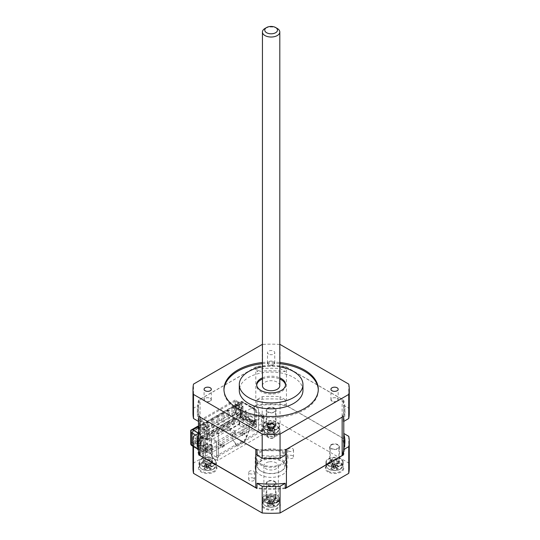 <?xml version="1.0" encoding="UTF-8"?>
<svg xmlns="http://www.w3.org/2000/svg" width="540" height="540" viewBox="0 0 540 540"><rect width="100%" height="100%" fill="white"/><g stroke="black" fill="none" stroke-linecap="round" stroke-linejoin="round"><path stroke-width="0.41" stroke-dasharray="2.7 2.03" d="M260.894 471.022L260.894 471.022A14.472 8.357 180 0 1 256.655 465.115A14.472 8.357 180 0 1 266.362 457.225A14.472 8.357 180 0 1 285.593 465.115A14.472 8.357 180 0 1 281.353 471.022A14.472 8.357 180 0 1 260.894 471.022L261.509 471.373A13.601 7.85 0 0 0 280.739 471.373A13.601 7.85 0 0 0 282.643 461.653A13.601 7.85 0 0 0 266.652 458.406A13.601 7.85 0 0 0 261.509 471.373M260.894 463.934A14.472 8.357 0 0 0 276.662 465.743A14.472 8.357 0 0 0 285.593 458.028A14.472 8.357 0 0 0 271.121 449.671A14.472 8.357 0 0 0 256.655 458.028A14.472 8.357 0 0 0 260.894 463.934M268.745 495.43A7.236 4.178 180 0 1 278.357 499.379A7.236 4.178 180 0 1 276.237 502.328A7.236 4.178 180 0 1 266.004 502.328A7.236 4.178 180 0 1 263.891 499.379A7.236 4.178 180 0 1 268.745 495.43M269.028 496.611A6.365 3.679 0 0 0 266.618 502.686A6.365 3.679 0 0 0 275.623 502.686A6.365 3.679 0 0 0 276.514 498.13A6.365 3.679 0 0 0 269.028 496.611M268.745 461.882A7.236 4.178 0 0 0 263.891 465.824A7.236 4.178 0 0 0 271.121 470.002A7.236 4.178 0 0 0 278.357 465.824A7.236 4.178 0 0 0 268.745 461.882M277.263 28.465A8.681 5.015 0 0 0 264.985 28.465M262.44 385.722A8.681 5.015 180 0 1 271.121 380.714A8.681 5.015 180 0 1 279.808 385.722M285.559 385.135A14.472 8.357 180 0 1 285.593 385.722A14.472 8.357 180 0 1 275.886 393.613A14.472 8.357 180 0 1 256.655 385.722A14.472 8.357 180 0 1 256.689 385.135M262.44 379.039A14.472 8.357 180 0 1 279.808 379.039M251.377 407.228A2.315 1.337 -60 0 1 252.126 407.288A2.315 1.337 -60 0 1 252.551 407.909L251.377 408.584L251.377 407.228L241.967 401.794A2.315 1.337 120 0 0 241.556 401.969L236.027 405.162L236.027 406.58L241.556 403.387L241.967 403.623L241.967 415.672L240.125 417.211L240.125 411.541L235.825 414.018L236.027 405.162M252.551 407.909L255.623 409.678A2.315 1.337 -60 0 1 255.677 410.123L242.987 402.8A2.315 1.337 120 0 0 242.507 401.74A2.315 1.337 120 0 0 241.353 401.848A2.315 1.337 -120 0 0 240.192 401.74A2.315 1.337 -120 0 0 239.713 402.8L191.423 430.677L190.742 430.286M241.967 415.672L241.353 416.266L240.941 415.557L192.652 443.435L192.767 444.17L194.697 443.435L195.716 444.029L196.945 443.32L200.016 445.088L197.066 446.654L205.457 451.501L206.564 450.995L198.788 446.506L200.63 445.446L210.249 450.995L220.475 445.088L220.07 444.852L222.116 443.671L222.527 443.907L240.941 433.276L240.53 433.04L242.575 431.858L242.987 432.095L253.22 426.188L243.601 420.633L245.444 419.573L253.22 424.062L254.448 422.881L254.448 418.628L246.058 413.782L246.058 418.034L242.987 420.282L239.915 418.507L241.144 417.798L240.125 417.211M197.424 426.425A2.315 1.337 -120 0 0 196.999 427.046L198.173 427.721L198.173 428.193L198.788 428.078L198.788 426.661L193.266 429.847A2.315 1.337 120 0 0 192.854 430.144M192.976 444.292L192.854 431.98L193.266 431.264L198.788 428.078M192.854 431.98L192.767 431.123L198.173 428.193M196.945 446.391L196.945 442.139L207.178 448.045L207.178 438.122L211.268 438.122L216.574 441.18L216.574 457.015L216.574 455.834L259.889 430.846L249.251 430.846L218.309 448.706L218.309 457.211L218.545 442.429A1.735 1.006 180 0 1 218.309 441.923L218.309 434.052L227.948 428.49A1.735 1.006 180 0 1 230.404 428.49L234.718 430.981A1.735 1.006 180 0 1 235.224 431.69A1.735 1.006 180 0 1 234.92 432.263A43.983 25.393 0 0 0 232.855 434.167L232.855 439.486L237.431 446.175L244.863 441.882L244.276 441.221L249.44 429.908L249.44 424.589A43.983 25.393 0 0 0 246.139 425.783A1.735 1.006 180 0 1 243.925 425.669L239.612 423.178A1.735 1.006 180 0 1 239.105 422.469A1.735 1.006 180 0 1 239.612 421.76L249.251 416.192L262.879 416.192A1.735 1.006 180 0 1 263.75 416.327L263.979 430.846L264.674 430.441L263.635 429.84L263.635 415.193L261.59 415.193L256.291 412.128L256.291 409.765L241.967 401.497L235.825 405.041L246.058 410.947L209.223 432.216L198.99 426.303L198.457 426.613M205.335 451.231L205.335 438.71L204.161 439.391L201.089 437.616A2.315 1.337 -60 0 1 202.264 435.577L202.264 436.941L201.089 437.616M198.585 426.539L193.266 429.847M191.903 445.675A2.315 1.337 120 0 0 193.057 445.561L205.747 452.885A2.315 1.337 -60 0 1 204.586 452.999A2.315 1.337 -60 0 1 204.107 451.94L204.107 439.891A2.315 1.337 -60 0 1 204.161 439.391M198.457 433.384L202.264 435.577M190.742 443.671A2.315 1.337 180 0 1 191.423 442.726L191.423 430.677M196.999 427.046L198.173 426.364M198.457 426.202L234.239 405.547A2.315 1.337 60 0 1 234.671 404.926A2.315 1.337 60 0 1 235.825 405.041L241.556 401.969M242.987 402.8A2.315 1.337 0 0 0 239.713 402.8L239.713 414.848A2.315 1.337 -120 0 0 241.353 417.683A2.315 1.337 120 0 0 242.987 414.848L255.677 422.172A2.315 1.337 -60 0 1 254.036 425.007L241.353 417.683L193.057 445.561A2.315 1.337 60 0 1 191.423 442.726L239.713 414.848A2.315 1.337 180 0 1 242.987 414.848L242.987 402.8M205.747 452.885L207.38 451.94L216.594 457.259L261.61 431.271L252.403 425.952L252.403 424.535L254.853 423.589L254.853 420.046L256.291 420.869L256.291 419.688L254.448 418.628L254.448 410.36L251.377 408.584M254.448 410.36L255.623 409.678M235.413 406.694L241.353 403.272L235.413 406.694L235.413 406.222L234.239 405.547M198.173 427.721L235.413 406.222M198.295 427.93L192.767 431.123A0.581 0.581 0 0 0 192.483 431.622L192.483 443.671A0.581 0.581 0 0 0 192.767 444.17L192.483 431.622L192.483 443.671L192.854 444.029M241.556 403.387L241.967 403.623M240.941 403.508L241.758 403.508L241.758 415.557L240.941 415.557L240.941 403.508M255.677 422.172L255.677 410.123M202.264 436.941L205.335 438.71M244.627 434.457L242.575 433.276L240.53 434.457L242.575 435.638L244.627 434.457L244.627 433.04L242.575 434.221L240.941 433.276L242.987 432.095L244.627 433.04M242.575 435.638L242.575 434.221M240.53 434.457L240.53 433.04M242.575 433.276L242.575 431.858M222.116 445.088L220.07 446.269L222.116 447.451L224.161 446.269L222.116 445.088L222.116 443.671M224.161 446.269L224.161 444.852L222.116 446.033L220.475 445.088L222.527 443.907L224.161 444.852M222.116 447.451L222.116 446.033M220.07 446.269L220.07 444.852M252.403 425.952L254.036 425.007M254.853 423.589L256.291 424.413L256.291 426.776L252.403 424.535M261.61 431.271L261.59 429.84L263.635 429.84M263.979 430.846L259.889 430.846L261.61 429.847L261.59 415.193M216.594 457.259L216.594 455.841M207.38 450.522L211.268 452.77L207.178 452.77L205.747 451.94L207.38 450.522L207.38 451.94M246.058 413.782L242.987 415.557L245.032 416.738L246.875 415.672L245.444 416.502L245.444 419.573M242.987 420.282L242.987 415.557M198.457 433.087L207.178 438.122M234.718 433.343L230.404 430.853A1.735 1.006 0 0 0 227.948 430.853L239.612 424.123A1.735 1.006 0 0 0 239.105 424.832A1.735 1.006 0 0 0 239.612 425.54L243.925 428.031A1.735 1.006 0 0 0 246.139 428.146A43.983 25.393 0 0 0 240.023 431.089A43.983 25.393 0 0 0 234.92 434.626A1.735 1.006 0 0 0 235.224 434.052A1.735 1.006 0 0 0 234.718 433.343L234.718 430.981M218.309 444.926L218.309 444.285A1.735 1.006 0 0 0 218.545 444.791M218.309 444.285L218.309 441.923M218.309 448.706L218.309 434.052M216.574 444.724L216.574 455.834M216.574 441.18L216.574 443.543M249.251 430.846L249.251 416.192M216.574 457.015L217.613 457.61L218.309 457.211M216.574 442.361L211.478 439.418L205.335 439.418L201.346 437.117L254.549 406.397L258.538 408.706L258.538 412.25L263.635 415.193M195.716 444.029L195.716 438.358L194.697 437.764L194.697 443.435M196.945 443.32L196.945 437.65L195.716 438.358M198.788 446.506L198.788 443.435L202.061 441.545L200.016 440.363L196.945 442.139M206.975 451.231L206.975 447.687L205.747 448.396L205.747 451.94M207.178 452.77L207.178 448.045L210.249 446.269L203.701 442.49L201.859 443.556L201.859 445.919L205.949 448.281L205.949 447.1L206.975 447.687M201.859 443.556L200.219 442.611M198.99 426.303L198.99 435.287L194.697 437.764M200.63 445.446L200.63 442.375L198.788 443.435M200.63 442.375L202.061 441.545M203.701 442.49L203.701 444.852L201.859 445.919M254.853 420.046L253.625 420.755L252.605 420.161L252.605 421.342L248.515 418.979L248.515 416.617L246.875 415.672M253.625 424.298L253.625 420.755M256.291 409.765L256.291 419.688L253.22 421.463L253.22 420.518L239.915 412.837L241.144 412.128L240.125 411.541M248.515 416.617L246.672 417.683L253.22 421.463M256.291 424.413L256.291 420.869L253.22 422.644L250.763 421.227L250.763 422.408L246.672 420.046L246.672 417.683M252.605 420.161L250.763 421.227M252.605 421.342L250.763 422.408M241.144 417.798L241.144 412.128M239.915 412.837L239.915 418.507M245.032 416.738L243.601 417.562L243.601 420.633M253.22 426.188L253.22 422.644M200.016 440.363L200.016 445.088M245.444 416.502L243.601 417.562M203.701 444.852L207.792 447.214L205.949 448.281M248.515 418.979L246.672 420.046M207.792 447.214L207.792 446.033L205.949 447.1M207.792 446.033L210.249 447.451L207.178 449.226L205.747 448.396M210.249 450.995L210.249 447.451M210.249 446.269L210.249 445.325L253.22 420.518M196.945 437.65L210.249 445.325M235.825 414.018L246.058 419.924L209.223 441.194L198.99 435.287M246.058 419.924L246.058 410.947M209.223 441.194L209.223 432.216M211.268 452.77L211.268 438.122M256.291 426.776L256.291 412.128M232.855 439.486L236.277 445.831L237.431 446.175M236.277 445.831A43.983 25.393 180 0 1 240.023 443.374A43.983 25.393 180 0 1 244.276 441.221M244.863 441.882L249.44 429.908M263.75 418.689A1.735 1.006 0 0 0 262.879 418.554L263.979 418.554M263.75 416.327L249.44 424.589M264.674 430.441L264.674 433.276L217.613 460.451L211.478 456.901L205.335 456.901L201.245 454.538L254.448 423.826L254.448 406.343L256.993 404.872A73.791 42.606 180 0 1 285.255 404.872L343.548 438.527A73.791 42.606 180 0 1 343.784 439.263M217.613 457.61L217.613 460.451M232.855 434.167L218.545 442.429M258.538 412.25L258.538 429.732L264.674 433.276M210.134 401.072A3.456 1.991 180 0 1 205.247 401.072A3.456 1.991 180 0 1 205.247 398.257A3.456 1.991 180 0 1 210.134 398.257L210.134 398.257A3.456 1.991 180 0 1 210.134 401.072M210.249 398.324L210.249 398.324A3.618 2.086 180 0 1 211.309 399.796A3.618 2.086 180 0 1 209.075 401.726A3.618 2.086 180 0 1 205.132 401.274A3.618 2.086 180 0 1 204.073 399.796A3.618 2.086 180 0 1 205.132 398.324A3.618 2.086 180 0 1 210.249 398.324L210.134 398.257M209.331 467.573L209.999 469.557A14.459 8.188 69.1 0 1 208.062 468.733L207.32 468.733A14.459 8.188 -69.1 0 1 205.382 469.557L206.05 467.573A3.159 1.823 0 0 1 204.991 466.958L206.395 465.595L206.395 464.92L204.991 465.068L203.938 466.054L204.35 466.061A3.888 2.248 0 0 1 205.693 465.284L205.382 465.224A14.459 6.73 -119.5 0 0 207.32 467.039L208.062 467.039A14.459 6.73 119.5 0 0 209.999 465.224L209.999 465.224A4.401 2.545 180 0 1 211.437 466.054A14.459 9.815 -59.4 0 1 209.162 467.674L209.162 468.099A14.459 8.363 -129.2 0 0 211.437 468.72L210.391 466.958A3.159 1.823 0 0 1 209.331 467.573L208.278 466.007L207.103 466.007L206.05 467.573M204.991 466.958L203.938 468.72A14.459 8.363 129.2 0 0 206.219 468.099L206.219 467.674A14.459 9.815 59.4 0 1 203.938 466.054A4.401 2.545 180 0 1 205.382 465.224L206.05 464.454A3.159 1.823 0 0 0 204.991 465.068M205.382 469.557A4.401 2.545 180 0 1 203.938 468.72M211.025 466.061L211.437 466.054L210.391 465.068A3.159 1.823 0 0 0 209.331 464.454L209.689 465.284A3.888 2.248 0 0 1 211.025 466.061M213.327 469.246A7.972 4.604 0 0 0 209.756 461.552A7.972 4.604 0 0 0 199.989 467.188A7.972 4.604 0 0 0 213.327 469.246M210.391 465.068L208.98 464.92L209.162 468.099L208.98 465.595L210.391 466.958M206.219 468.099L206.395 464.92L206.219 468.099M213.422 465.588A8.1 4.678 0 0 0 215.791 462.281A8.1 4.678 0 0 0 207.691 457.603A8.1 4.678 0 0 0 199.584 462.281A8.1 4.678 0 0 0 204.586 466.601A8.1 4.678 0 0 0 213.422 465.588M206.05 464.454L209.331 464.454M208.98 464.92L208.98 465.595L208.98 464.92M273.564 437.697A3.456 1.991 180 0 1 268.684 437.697A3.456 1.991 180 0 1 268.684 434.876A3.456 1.991 180 0 1 273.564 434.876L273.564 434.876A3.456 1.991 180 0 1 273.564 437.697M273.679 434.943L273.679 434.943A3.618 2.086 180 0 1 274.738 436.421A3.618 2.086 180 0 1 272.504 438.352A3.618 2.086 180 0 1 268.562 437.9A3.618 2.086 180 0 1 267.502 436.421A3.618 2.086 180 0 1 268.562 434.943A3.618 2.086 180 0 1 273.679 434.943L273.564 434.876M272.761 504.191L273.436 506.176A14.459 8.188 69.1 0 1 271.492 505.359L270.756 505.359A14.459 8.188 -69.1 0 1 268.812 506.176L269.487 504.191A3.159 1.823 0 0 1 268.421 503.584L269.831 502.22L269.831 501.538L268.421 501.687L267.374 502.679L267.786 502.679A3.888 2.248 0 0 1 269.129 501.91L268.812 501.849A14.459 6.73 -119.5 0 0 270.756 503.658L271.492 503.658A14.459 6.73 119.5 0 0 273.436 501.849L273.436 501.849A4.401 2.545 180 0 1 274.874 502.679A14.459 9.815 -59.4 0 1 272.592 504.293L272.592 504.725A14.459 8.363 -129.2 0 0 274.874 505.346L273.821 503.584A3.159 1.823 0 0 1 272.761 504.191L271.708 502.625L270.533 502.625L269.487 504.191M268.421 503.584L267.374 505.346A14.459 8.363 129.2 0 0 269.656 504.725L269.656 504.293A14.459 9.815 59.4 0 1 267.374 502.679A4.401 2.545 180 0 1 268.812 501.849L269.487 501.08A3.159 1.823 0 0 0 268.421 501.687M268.812 506.176A4.401 2.545 180 0 1 267.374 505.346M274.462 502.679L274.874 502.679L273.821 501.687A3.159 1.823 0 0 0 272.761 501.08L273.119 501.91A3.888 2.248 0 0 1 274.462 502.679M276.764 505.872A7.972 4.604 0 0 0 273.186 498.17A7.972 4.604 0 0 0 263.419 503.807A7.972 4.604 0 0 0 276.764 505.872M273.821 501.687L272.416 501.538L272.592 504.725L272.416 502.22L273.821 503.584M269.656 504.725L269.831 501.538L269.656 504.725M276.851 502.207A8.1 4.678 0 0 0 279.227 498.899A8.1 4.678 0 0 0 271.121 494.221A8.1 4.678 0 0 0 263.021 498.899A8.1 4.678 0 0 0 268.022 503.226A8.1 4.678 0 0 0 276.851 502.207M269.487 501.08L272.761 501.08M272.416 501.538L272.416 502.22L272.416 501.538M273.564 364.453A3.456 1.991 180 0 1 268.684 364.453A3.456 1.991 180 0 1 268.684 361.631A3.456 1.991 180 0 1 273.564 361.631L273.564 361.631A3.456 1.991 180 0 1 273.564 364.453M273.679 361.699L273.679 361.699A3.618 2.086 180 0 1 274.738 363.177A3.618 2.086 180 0 1 272.504 365.108A3.618 2.086 180 0 1 268.562 364.655A3.618 2.086 180 0 1 267.502 363.177A3.618 2.086 180 0 1 268.562 361.699A3.618 2.086 180 0 1 273.679 361.699L273.564 361.631M272.761 430.947L273.436 432.932A14.459 8.188 69.1 0 1 271.492 432.108L270.756 432.108A14.459 8.188 -69.1 0 1 268.812 432.932L269.487 430.947A3.159 1.823 0 0 1 268.421 430.339L269.831 428.976L269.831 428.294L268.421 428.443L267.374 429.435L267.786 429.435A3.888 2.248 0 0 1 269.129 428.659L268.812 428.605A14.459 6.73 -119.5 0 0 270.756 430.414L271.492 430.414A14.459 6.73 119.5 0 0 273.436 428.605L273.436 428.605A4.401 2.545 180 0 1 274.874 429.435A14.459 9.815 -59.4 0 1 272.592 431.048L272.592 431.474A14.459 8.363 -129.2 0 0 274.874 432.101L273.821 430.339A3.159 1.823 0 0 1 272.761 430.947L271.708 429.381L270.533 429.381L269.487 430.947M268.421 430.339L267.374 432.101A14.459 8.363 129.2 0 0 269.656 431.474L269.656 431.048A14.459 9.815 59.4 0 1 267.374 429.435A4.401 2.545 180 0 1 268.812 428.605L269.487 427.829A3.159 1.823 0 0 0 268.421 428.443M268.812 432.932A4.401 2.545 180 0 1 267.374 432.101M274.462 429.435L274.874 429.435L273.821 428.443A3.159 1.823 0 0 0 272.761 427.829L273.119 428.659A3.888 2.248 0 0 1 274.462 429.435M276.764 432.628A7.972 4.604 0 0 0 273.186 424.926A7.972 4.604 0 0 0 263.419 430.562A7.972 4.604 0 0 0 276.764 432.628M273.821 428.443L272.416 428.294L272.592 431.474L272.416 428.976L273.821 430.339M269.656 431.474L269.831 428.294L269.656 431.474M276.851 428.963A8.1 4.678 0 0 0 279.227 425.655A8.1 4.678 0 0 0 271.121 420.977A8.1 4.678 0 0 0 263.021 425.655A8.1 4.678 0 0 0 268.022 429.975A8.1 4.678 0 0 0 276.851 428.963M269.487 427.829L272.761 427.829M272.416 428.294L272.416 428.976L272.416 428.294M337 401.072A3.456 1.991 180 0 1 332.113 401.072A3.456 1.991 180 0 1 332.113 398.257A3.456 1.991 180 0 1 337 398.257L337 398.257A3.456 1.991 180 0 1 337 401.072M337.115 398.324L337.115 398.324A3.618 2.086 180 0 1 338.175 399.796A3.618 2.086 180 0 1 335.941 401.726A3.618 2.086 180 0 1 331.999 401.274A3.618 2.086 180 0 1 330.939 399.796A3.618 2.086 180 0 1 331.999 398.324A3.618 2.086 180 0 1 337.115 398.324L337 398.257M336.197 467.573L336.865 469.557A14.459 8.188 69.1 0 1 334.928 468.733L334.186 468.733A14.459 8.188 -69.1 0 1 332.249 469.557L332.917 467.573A3.159 1.823 0 0 1 331.857 466.958L333.268 465.595L333.268 464.92L331.857 465.068L330.804 466.054L331.216 466.061A3.888 2.248 0 0 1 332.559 465.284L332.249 465.224A14.459 6.73 -119.5 0 0 334.186 467.039L334.928 467.039A14.459 6.73 119.5 0 0 336.865 465.224L336.865 465.224A4.401 2.545 180 0 1 338.303 466.054A14.459 9.815 -59.4 0 1 336.029 467.674L336.029 468.099A14.459 8.363 -129.2 0 0 338.303 468.72L337.257 466.958A3.159 1.823 0 0 1 336.197 467.573L335.144 466.007L333.97 466.007L332.917 467.573M331.857 466.958L330.804 468.72A14.459 8.363 129.2 0 0 333.086 468.099L333.086 467.674A14.459 9.815 59.4 0 1 330.804 466.054A4.401 2.545 180 0 1 332.249 465.224L332.917 464.454A3.159 1.823 0 0 0 331.857 465.068M332.249 469.557A4.401 2.545 180 0 1 330.804 468.72M337.898 466.061L338.303 466.054L337.257 465.068A3.159 1.823 0 0 0 336.197 464.454L336.555 465.284A3.888 2.248 0 0 1 337.898 466.061M340.193 469.246A7.972 4.604 0 0 0 336.623 461.552A7.972 4.604 0 0 0 326.855 467.188A7.972 4.604 0 0 0 340.193 469.246M337.257 465.068L335.846 464.92L336.029 468.099L335.846 465.595L337.257 466.958M333.086 468.099L333.268 464.92L333.086 468.099M340.288 465.588A8.1 4.678 0 0 0 342.657 462.281A8.1 4.678 0 0 0 334.557 457.603A8.1 4.678 0 0 0 326.457 462.281A8.1 4.678 0 0 0 331.459 466.601A8.1 4.678 0 0 0 340.288 465.588M332.917 464.454L336.197 464.454M335.846 464.92L335.846 465.595L335.846 464.92M343.548 416.327A73.791 42.606 0 0 0 344.918 408.173A73.791 42.606 0 0 0 343.548 400.012L285.255 366.356A73.791 42.606 0 0 0 256.993 366.356L198.693 400.012A73.791 42.606 0 0 0 197.329 408.173A73.791 42.606 0 0 0 198.693 416.327M256.993 449.989A73.791 42.606 0 0 0 285.255 449.989M255.805 449.179A72.664 41.951 0 0 0 286.443 449.179L342.151 417.015A72.664 41.951 0 0 0 343.784 408.173A72.664 41.951 0 0 0 342.151 399.323L286.443 367.16A72.664 41.951 0 0 0 255.805 367.16L200.09 399.323A72.664 41.951 0 0 0 198.457 408.173A72.664 41.951 0 0 0 200.09 417.015L255.805 449.3M318.283 389.86A47.169 27.236 180 0 1 318.29 390.447A47.169 27.236 180 0 1 289.177 415.611A47.169 27.236 180 0 1 237.769 409.705A47.169 27.236 180 0 1 223.952 390.447A47.169 27.236 180 0 1 223.965 389.86M262.44 363.683A47.169 27.236 180 0 1 279.808 363.683M262.44 362.502A47.169 27.236 180 0 1 279.808 362.502M302.954 390.447A31.833 18.38 0 0 0 271.121 372.074A31.833 18.38 0 0 0 239.294 390.447M343.548 421.524A73.791 42.606 0 0 0 344.918 413.37A73.791 42.606 0 0 0 343.548 405.209L343.548 400.012M256.993 455.186A73.791 42.606 0 0 0 285.255 455.186M285.255 366.356L285.255 371.554A73.791 42.606 0 0 0 256.993 371.554L256.993 366.356M198.693 400.012L198.693 405.209A73.791 42.606 0 0 0 197.329 413.37A73.791 42.606 0 0 0 198.693 421.524M343.548 405.209L348.745 408.213A78.131 45.11 180 0 1 349.258 413.37M256.993 371.554L262.19 368.557A78.131 45.11 180 0 1 280.058 368.557L285.255 371.554M279.808 344.439A78.131 45.11 0 0 0 262.44 344.439M280.058 368.557L280.058 344.453M262.19 344.453L262.19 368.557M192.989 413.37A78.131 45.11 180 0 1 193.502 408.213L198.693 405.209M348.745 384.109L348.745 408.213M193.502 408.213L193.502 384.109M268.562 354.125A3.618 2.086 180 0 1 267.502 352.647A3.618 2.086 180 0 1 271.121 350.555A3.618 2.086 180 0 1 274.738 352.647A3.618 2.086 180 0 1 272.504 354.577A3.618 2.086 180 0 1 268.562 354.125M262.44 377.858A14.472 8.357 180 0 1 279.808 377.858M279.808 366.863A31.833 18.38 0 0 0 262.44 366.863M254.448 406.343L255.805 405.675A72.664 41.951 180 0 1 286.443 405.675L342.151 437.839A72.664 41.951 180 0 1 343.784 446.688M343.636 449.388A72.664 41.951 180 0 1 343.548 450.07M285.255 487.836A72.664 41.951 180 0 1 256.993 487.836M198.693 450.07A72.664 41.951 180 0 1 198.612 449.388M198.457 446.688A72.664 41.951 180 0 1 200.09 437.839L201.346 437.117L201.245 454.538M198.457 439.263A73.791 42.606 180 0 1 198.693 438.527L201.245 437.056M198.693 454.842A73.791 42.606 180 0 1 197.329 446.688A73.791 42.606 180 0 1 197.471 444.083M285.255 488.498A73.791 42.606 180 0 1 256.993 488.498M344.776 444.083A73.791 42.606 180 0 1 344.918 446.688A73.791 42.606 180 0 1 343.548 454.842M253.692 471.163A2.916 1.681 180 0 1 254.543 472.351A2.916 1.681 180 0 1 251.633 474.032A2.916 1.681 180 0 1 248.717 472.351A2.916 1.681 180 0 1 250.519 470.799A2.916 1.681 180 0 1 253.692 471.163M253.692 478.251A2.916 1.681 0 0 0 250.519 477.887A2.916 1.681 0 0 0 248.717 479.439A2.916 1.681 0 0 0 251.633 481.12A2.916 1.681 0 0 0 254.543 479.439A2.916 1.681 0 0 0 253.692 478.251M292.673 448.659A2.916 1.681 180 0 1 293.524 449.847A2.916 1.681 180 0 1 290.615 451.528A2.916 1.681 180 0 1 287.699 449.847A2.916 1.681 180 0 1 289.501 448.295A2.916 1.681 180 0 1 292.673 448.659M292.673 455.746A2.916 1.681 0 0 0 289.501 455.382A2.916 1.681 0 0 0 287.699 456.935A2.916 1.681 0 0 0 290.615 458.615A2.916 1.681 0 0 0 293.524 456.935A2.916 1.681 0 0 0 292.673 455.746M259.868 464.522A15.916 9.187 0 0 0 277.216 466.513A15.916 9.187 0 0 0 287.037 458.028A15.916 9.187 0 0 0 271.121 448.835A15.916 9.187 0 0 0 255.204 458.028A15.916 9.187 0 0 0 259.868 464.522M213.826 464.171A8.681 5.015 0 0 0 201.548 464.171A8.681 5.015 0 0 0 199.01 467.714A8.681 5.015 0 0 0 207.691 472.723A8.681 5.015 0 0 0 216.371 467.714A8.681 5.015 0 0 0 213.826 464.171L214.238 464.407A9.261 5.346 180 0 1 214.238 471.967A9.261 5.346 180 0 1 201.143 471.967A9.261 5.346 180 0 1 201.143 464.407A9.261 5.346 180 0 1 214.238 464.407L213.826 464.171M192.989 468.187A78.131 45.11 180 0 1 193.502 463.03L262.19 423.374A78.131 45.11 180 0 1 280.058 423.374L348.745 463.03A78.131 45.11 180 0 1 349.258 468.187M264.573 435.341A9.261 5.346 180 0 1 264.573 427.781A9.261 5.346 180 0 1 277.668 427.781A9.261 5.346 180 0 1 277.668 435.341A9.261 5.346 180 0 1 264.573 435.341M277.668 501.026L277.668 501.026A9.261 5.346 180 0 1 277.668 508.592A9.261 5.346 180 0 1 264.573 508.592A9.261 5.346 180 0 1 264.573 501.026A9.261 5.346 180 0 1 277.668 501.026L277.263 500.789A8.681 5.015 0 0 0 264.985 500.789A8.681 5.015 0 0 0 262.44 504.34A8.681 5.015 0 0 0 271.121 509.348A8.681 5.015 0 0 0 279.808 504.34A8.681 5.015 0 0 0 277.263 500.789L277.668 501.026M282.38 461.687A15.916 9.187 180 0 1 287.037 468.187A15.916 9.187 180 0 1 277.216 476.678A15.916 9.187 180 0 1 259.868 474.687A15.916 9.187 180 0 1 255.204 468.187A15.916 9.187 180 0 1 265.032 459.695A15.916 9.187 180 0 1 282.38 461.687M328.01 471.967A9.261 5.346 180 0 1 328.01 464.407A9.261 5.346 180 0 1 341.105 464.407A9.261 5.346 180 0 1 341.105 471.967A9.261 5.346 180 0 1 328.01 471.967M213.826 458.737A8.681 5.015 180 0 1 216.371 462.281A8.681 5.015 180 0 1 207.691 467.289A8.681 5.015 180 0 1 199.01 462.281A8.681 5.015 180 0 1 204.37 457.65A8.681 5.015 180 0 1 213.826 458.737M264.985 434.632A8.681 5.015 0 0 0 274.448 435.719A8.681 5.015 0 0 0 279.808 431.089A8.681 5.015 0 0 0 277.263 427.545A8.681 5.015 0 0 0 264.985 427.545A8.681 5.015 0 0 0 262.44 431.089A8.681 5.015 0 0 0 264.985 434.632M264.985 429.199A8.681 5.015 0 0 0 274.448 430.286A8.681 5.015 0 0 0 279.808 425.655A8.681 5.015 0 0 0 271.121 420.647A8.681 5.015 0 0 0 262.44 425.655A8.681 5.015 0 0 0 264.985 429.199M328.415 471.258A8.681 5.015 0 0 0 337.878 472.345A8.681 5.015 0 0 0 343.238 467.714A8.681 5.015 0 0 0 340.693 464.171A8.681 5.015 0 0 0 328.415 464.171A8.681 5.015 0 0 0 325.877 467.714A8.681 5.015 0 0 0 328.415 471.258M328.415 465.824A8.681 5.015 180 0 1 325.877 462.281A8.681 5.015 180 0 1 334.557 457.265A8.681 5.015 180 0 1 343.238 462.281A8.681 5.015 180 0 1 337.878 466.911A8.681 5.015 180 0 1 328.415 465.824M277.263 495.356A8.681 5.015 0 0 0 267.8 494.269A8.681 5.015 0 0 0 262.44 498.899A8.681 5.015 0 0 0 271.121 503.915A8.681 5.015 0 0 0 279.808 498.899A8.681 5.015 0 0 0 277.263 495.356M258.538 408.706L258.538 429.732M254.448 423.826L258.538 426.188M205.335 439.418L205.335 456.901M211.478 439.418L211.478 456.901M256.993 404.872L256.993 399.674A73.791 42.606 180 0 1 285.255 399.674L285.255 404.872M280.058 423.374L280.058 396.671A78.131 45.11 0 0 0 262.19 396.671L256.993 399.674M262.19 396.671L262.19 423.374M193.502 463.03L193.502 436.327M198.457 434.065A73.791 42.606 180 0 1 198.693 433.33L198.457 433.465M198.693 433.33L198.693 438.527M343.548 438.527L343.548 433.33A73.791 42.606 180 0 1 343.784 434.065M348.745 436.327L348.745 463.03M285.255 399.674L280.058 396.671M200.09 437.839L200.09 399.323M255.805 367.16L255.805 405.675M286.443 405.675L286.443 367.16M342.151 399.323L342.151 437.839M331.081 448.693A4.921 2.842 180 0 1 329.636 446.688A4.921 2.842 180 0 1 334.557 443.846A4.921 2.842 180 0 1 339.478 446.688A4.921 2.842 180 0 1 336.44 449.307A4.921 2.842 180 0 1 331.081 448.693M331.486 444.913A4.34 2.504 0 0 0 330.217 446.688A4.34 2.504 0 0 0 332.897 449.003A4.34 2.504 0 0 0 337.628 448.457A4.34 2.504 0 0 0 338.897 446.688A4.34 2.504 0 0 0 336.218 444.366A4.34 2.504 0 0 0 331.486 444.913M331.081 464.285A4.921 2.842 180 0 1 329.636 462.281A4.921 2.842 180 0 1 334.557 459.439A4.921 2.842 180 0 1 339.478 462.281A4.921 2.842 180 0 1 336.44 464.906A4.921 2.842 180 0 1 331.081 464.285M337.628 462.868A4.34 2.504 0 0 0 338.58 462.038A4.34 2.504 0 0 0 338.897 461.099A4.34 2.504 0 0 0 334.557 458.595A4.34 2.504 0 0 0 330.217 461.099A4.34 2.504 0 0 0 330.534 462.038A4.34 2.504 0 0 0 337.628 462.868M337.291 463.401A3.868 2.234 0 0 0 338.148 462.659A3.868 2.234 0 0 0 338.425 461.822A3.868 2.234 0 0 0 334.557 459.587A3.868 2.234 0 0 0 330.689 461.822A3.868 2.234 0 0 0 330.966 462.659A3.868 2.234 0 0 0 337.291 463.401M337.291 463.86A3.868 2.234 0 0 0 338.425 462.281A3.868 2.234 0 0 0 334.557 460.046A3.868 2.234 0 0 0 330.689 462.281A3.868 2.234 0 0 0 333.072 464.346A3.868 2.234 0 0 0 337.291 463.86M274.603 481.302A4.921 2.842 180 0 1 276.041 483.307A4.921 2.842 180 0 1 271.121 486.149A4.921 2.842 180 0 1 266.207 483.307A4.921 2.842 180 0 1 269.237 480.681A4.921 2.842 180 0 1 274.603 481.302M268.056 481.538A4.34 2.504 0 0 0 266.78 483.307A4.34 2.504 0 0 0 269.46 485.622A4.34 2.504 0 0 0 274.192 485.082A4.34 2.504 0 0 0 275.461 483.307A4.34 2.504 0 0 0 272.781 480.992A4.34 2.504 0 0 0 268.056 481.538M274.603 496.895A4.921 2.842 180 0 1 276.041 498.899A4.921 2.842 180 0 1 271.121 501.741A4.921 2.842 180 0 1 266.207 498.899A4.921 2.842 180 0 1 269.237 496.28A4.921 2.842 180 0 1 274.603 496.895M274.192 499.493A4.34 2.504 0 0 0 275.15 498.656A4.34 2.504 0 0 0 275.461 497.718A4.34 2.504 0 0 0 271.121 495.214A4.34 2.504 0 0 0 266.78 497.718A4.34 2.504 0 0 0 267.098 498.656A4.34 2.504 0 0 0 274.192 499.493M273.861 500.026A3.868 2.234 0 0 0 274.712 499.284A3.868 2.234 0 0 0 274.995 498.447A3.868 2.234 0 0 0 271.121 496.213A3.868 2.234 0 0 0 267.253 498.447A3.868 2.234 0 0 0 267.536 499.284A3.868 2.234 0 0 0 273.861 500.026M273.861 500.486A3.868 2.234 0 0 0 274.995 498.899A3.868 2.234 0 0 0 271.121 496.665A3.868 2.234 0 0 0 267.253 498.899A3.868 2.234 0 0 0 269.642 500.965A3.868 2.234 0 0 0 273.861 500.486M211.167 444.677A4.921 2.842 180 0 1 212.612 446.688A4.921 2.842 180 0 1 207.691 449.523A4.921 2.842 180 0 1 202.77 446.688A4.921 2.842 180 0 1 205.808 444.062A4.921 2.842 180 0 1 211.167 444.677M204.62 444.913A4.34 2.504 0 0 0 203.351 446.688A4.34 2.504 0 0 0 206.03 449.003A4.34 2.504 0 0 0 210.762 448.457A4.34 2.504 0 0 0 212.031 446.688A4.34 2.504 0 0 0 209.351 444.366A4.34 2.504 0 0 0 204.62 444.913M211.167 460.269A4.921 2.842 180 0 1 212.612 462.281A4.921 2.842 180 0 1 207.691 465.122A4.921 2.842 180 0 1 202.77 462.281A4.921 2.842 180 0 1 205.808 459.655A4.921 2.842 180 0 1 211.167 460.269M210.762 462.868A4.34 2.504 0 0 0 211.714 462.038A4.34 2.504 0 0 0 212.031 461.099A4.34 2.504 0 0 0 207.691 458.595A4.34 2.504 0 0 0 203.351 461.099A4.34 2.504 0 0 0 203.668 462.038A4.34 2.504 0 0 0 210.762 462.868M210.425 463.401A3.868 2.234 0 0 0 211.275 462.659A3.868 2.234 0 0 0 211.559 461.822A3.868 2.234 0 0 0 207.691 459.587A3.868 2.234 0 0 0 203.816 461.822A3.868 2.234 0 0 0 204.1 462.659A3.868 2.234 0 0 0 210.425 463.401M210.425 463.86A3.868 2.234 0 0 0 211.559 462.281A3.868 2.234 0 0 0 207.691 460.046A3.868 2.234 0 0 0 203.816 462.281A3.868 2.234 0 0 0 206.206 464.346A3.868 2.234 0 0 0 210.425 463.86M267.644 412.067A4.921 2.842 180 0 1 266.207 410.062A4.921 2.842 180 0 1 271.121 407.221A4.921 2.842 180 0 1 276.041 410.062A4.921 2.842 180 0 1 273.004 412.688A4.921 2.842 180 0 1 267.644 412.067M268.056 408.287A4.34 2.504 0 0 0 266.78 410.062A4.34 2.504 0 0 0 269.46 412.378A4.34 2.504 0 0 0 274.192 411.831A4.34 2.504 0 0 0 275.461 410.062A4.34 2.504 0 0 0 272.781 407.747A4.34 2.504 0 0 0 268.056 408.287M267.644 427.667A4.921 2.842 0 0 0 273.004 428.281A4.921 2.842 0 0 0 276.041 425.655A4.921 2.842 0 0 0 271.121 422.813A4.921 2.842 0 0 0 266.207 425.655A4.921 2.842 0 0 0 267.644 427.667M274.192 426.249A4.34 2.504 0 0 0 275.15 425.412A4.34 2.504 0 0 0 275.461 424.474A4.34 2.504 0 0 0 271.121 421.97A4.34 2.504 0 0 0 266.78 424.474A4.34 2.504 0 0 0 267.098 425.412A4.34 2.504 0 0 0 274.192 426.249M273.861 426.782A3.868 2.234 0 0 0 274.712 426.04A3.868 2.234 0 0 0 274.995 425.203A3.868 2.234 0 0 0 271.121 422.962A3.868 2.234 0 0 0 267.253 425.203A3.868 2.234 0 0 0 267.536 426.04A3.868 2.234 0 0 0 273.861 426.782M273.861 427.235A3.868 2.234 0 0 0 274.995 425.655A3.868 2.234 0 0 0 271.121 423.421A3.868 2.234 0 0 0 267.253 425.655A3.868 2.234 0 0 0 269.642 427.721A3.868 2.234 0 0 0 273.861 427.235M206.381 439.007L207.691 439.763L209 439.007L207.691 438.251L206.381 439.007L206.381 433.809L207.691 434.565L209 433.809L207.691 433.053L207.691 438.251M233.267 423.482L231.957 424.238L233.267 424.994L234.576 424.238L233.267 423.482L233.267 418.284L231.957 419.04L233.267 419.796L234.576 419.04L234.576 424.238M212.807 435.294L211.498 436.05L212.807 436.806L214.117 436.05L212.807 435.294L212.807 430.096L211.498 430.853L212.807 431.608L214.117 430.853L214.117 436.05M226.841 427.194L228.15 427.95L229.46 427.194L228.15 426.438L226.841 427.194L226.841 421.996L228.15 422.752L229.46 421.996L228.15 421.24L228.15 426.438M216.614 433.1L217.924 433.856L219.233 433.1L217.924 432.344L216.614 433.1L216.614 427.903L217.924 428.659L219.233 427.903L217.924 427.147L217.924 432.344M223.034 430.9L224.343 430.144L223.034 429.388L221.724 430.144L223.034 430.9L223.034 425.702L224.343 424.946L223.034 424.19L221.724 424.946L221.724 430.144M223.034 424.19L223.034 429.388M221.724 424.946L223.034 425.702M219.233 427.903L219.233 433.1M217.924 427.147L216.614 427.903M229.46 421.996L229.46 427.194M228.15 421.24L226.841 421.996M212.807 431.608L212.807 436.806M214.117 430.853L212.807 430.096M233.267 419.796L233.267 424.994M234.576 419.04L233.267 418.284M209 433.809L209 439.007M207.691 433.053L206.381 433.809M231.957 415.496L233.267 414.74L234.576 415.496L233.267 416.252L231.957 415.496L231.957 407.7L233.267 406.944L233.267 414.74M205.132 432.216L205.132 423.94L203.701 423.117L203.701 431.386L205.132 432.216L202.986 433.451L204.417 434.282L206.564 433.04L209.223 434.579L209.223 426.067L205.956 424.183L205.956 426.31L206.564 426.661L204.417 427.903L204.417 434.282M240.739 416.381L240.739 407.876L237.465 405.986L237.465 408.119L238.079 408.47L238.079 414.848L240.739 416.381L209.223 434.579M238.079 414.848L240.226 413.606L238.795 412.776L236.642 414.018L236.642 405.749L235.217 404.926L235.217 413.195L236.642 414.018M235.217 413.195L236.446 412.486L235.217 411.777L235.217 401.146L237.87 402.678L237.87 405.041L236.446 404.217L236.446 412.486M203.701 431.386L202.48 432.095L201.251 431.386L235.217 411.777M229.46 418.453L228.15 419.209L226.841 418.453L228.15 417.697L229.46 418.453L229.46 410.65L228.15 411.406L228.15 419.209M224.343 421.402L223.034 422.159L221.724 421.402L223.034 420.647L224.343 421.402L224.343 413.606L223.034 414.362L223.034 422.159M219.233 424.359L217.924 425.115L216.614 424.359L217.924 423.603L219.233 424.359L219.233 416.556L217.924 417.312L217.924 425.115M214.117 427.309L212.807 428.065L211.498 427.309L212.807 426.553L214.117 427.309L214.117 419.513L212.807 420.269L212.807 428.065M209 430.265L207.691 431.021L206.381 430.265L207.691 429.509L209 430.265L209 422.469L207.691 423.225L207.691 431.021M233.267 406.944L234.576 407.7L233.267 408.456L233.267 416.252M233.267 408.456L231.957 407.7M234.576 407.7L234.576 415.496M203.701 423.117L202.48 423.826L202.48 432.095M206.564 426.661L206.564 433.04M201.251 431.386L201.251 420.755L235.217 401.146M212.807 420.269L211.498 419.513L212.807 418.757L212.807 426.553M212.807 418.757L214.117 419.513M211.498 419.513L211.498 427.309M223.034 414.362L221.724 413.606L223.034 412.85L223.034 420.647M223.034 412.85L224.343 413.606M217.924 417.312L216.614 416.556L216.614 424.359M237.465 405.986L239.618 404.75L242.885 406.634L242.885 418.689L235.109 414.194L235.109 400.019L238.795 402.145L238.795 412.776M239.618 404.75L239.618 406.877L240.226 407.228L240.226 413.606M221.724 413.606L221.724 421.402M228.15 411.406L226.841 410.65L226.841 418.453M207.691 423.225L206.381 422.469L206.381 430.265M206.381 422.469L207.691 421.713L207.691 429.509M207.691 421.713L209 422.469M235.217 404.926L236.446 404.217M216.614 416.556L217.924 415.8L217.924 423.603M217.924 415.8L219.233 416.556M209.223 426.067L207.076 427.309L207.076 439.358L199.3 434.869L199.3 420.694L202.986 422.82L203.904 422.287L203.904 424.649L202.48 423.826M202.986 422.82L202.986 433.451M205.132 423.94L203.904 424.649M242.885 418.689L207.076 439.358M242.885 406.634L240.739 407.876M207.076 427.309L203.81 425.425L203.81 427.552L204.417 427.903M236.642 405.749L237.87 405.041M238.795 402.145L237.87 402.678M238.079 408.47L240.226 407.228M226.841 410.65L228.15 409.894L228.15 417.697M228.15 409.894L229.46 410.65M203.904 422.287L201.251 420.755M205.956 426.31L203.81 427.552M203.81 425.425L205.956 424.183M235.109 400.019L199.3 420.694M237.465 408.119L239.618 406.877M235.109 414.194L199.3 434.869M224.343 424.946L224.343 430.144M217.924 428.659L217.924 433.856M228.15 422.752L228.15 427.95M211.498 430.853L211.498 436.05M231.957 419.04L231.957 424.238M207.691 434.565L207.691 439.763M254.448 422.881L246.058 418.034M245.646 418.743L254.036 423.589M193.266 444.265L241.556 416.381M198.585 427.957L193.266 431.264M205.747 451.467L197.357 446.627M195.716 435.051L204.107 439.891M204.107 451.94L192.989 445.52M230.404 430.853L230.404 428.49M227.948 430.853L227.948 428.49M239.612 424.123L239.612 421.76M246.139 425.783L246.139 436.975M234.92 432.263L234.92 434.626M262.879 418.554L262.879 416.192M243.925 425.669L243.925 428.031M239.612 425.54L239.612 423.178M209.689 469.139A3.888 2.248 0 0 0 211.025 468.362M211.437 468.72A4.401 2.545 180 0 1 209.999 469.557M204.35 468.362A3.888 2.248 0 0 0 205.693 469.139M213.422 469.105A8.1 4.678 180 0 1 204.586 470.117A8.1 4.678 180 0 1 199.584 465.797A8.1 4.678 180 0 1 207.691 461.12A8.1 4.678 180 0 1 215.791 465.797A8.1 4.678 180 0 1 213.422 469.105M207.32 468.733L207.103 466.007M207.32 467.039L207.103 464.515M208.062 467.039L208.278 464.515M208.062 468.733L208.278 466.007M273.119 505.764A3.888 2.248 0 0 0 274.462 504.988M274.874 505.346A4.401 2.545 180 0 1 273.436 506.176M267.786 504.988A3.888 2.248 0 0 0 269.129 505.764M276.851 505.73A8.1 4.678 180 0 1 268.022 506.743A8.1 4.678 180 0 1 263.021 502.423A8.1 4.678 180 0 1 271.121 497.745A8.1 4.678 180 0 1 279.227 502.423A8.1 4.678 180 0 1 276.851 505.73M270.756 505.359L270.533 502.625M270.756 503.658L270.533 501.134M271.492 503.658L271.708 501.134M271.492 505.359L271.708 502.625M273.119 432.52A3.888 2.248 0 0 0 274.462 431.744M274.874 432.101A4.401 2.545 180 0 1 273.436 432.932M267.786 431.744A3.888 2.248 0 0 0 269.129 432.52M276.851 432.479A8.1 4.678 180 0 1 268.022 433.499A8.1 4.678 180 0 1 263.021 429.172A8.1 4.678 180 0 1 271.121 424.494A8.1 4.678 180 0 1 279.227 429.172A8.1 4.678 180 0 1 276.851 432.479M270.756 432.108L270.533 429.381M270.756 430.414L270.533 427.889M271.492 430.414L271.708 427.889M271.492 432.108L271.708 429.381M336.555 469.139A3.888 2.248 0 0 0 337.898 468.362M338.303 468.72A4.401 2.545 180 0 1 336.865 469.557M331.216 468.362A3.888 2.248 0 0 0 332.559 469.139M340.288 469.105A8.1 4.678 180 0 1 331.459 470.117A8.1 4.678 180 0 1 326.457 465.797A8.1 4.678 180 0 1 334.557 461.12A8.1 4.678 180 0 1 342.657 465.797A8.1 4.678 180 0 1 340.288 469.105M334.186 468.733L333.97 466.007M334.186 467.039L333.97 464.515M334.928 467.039L335.144 464.515M334.928 468.733L335.144 466.007M256.655 458.028L256.655 465.115M285.593 458.028L285.593 465.115M275.623 502.686L276.237 502.328M266.618 502.686L266.004 502.328M263.891 465.824L263.891 499.379M278.357 465.824L278.357 499.379M280.739 471.373L281.353 471.022M252.126 407.288L242.507 401.74A2.315 2.315 0 0 0 240.192 401.74L234.671 404.926M197.066 446.654L205.457 451.501M235.535 406.431L241.063 403.238A0.581 0.581 0 0 1 241.637 403.238L241.846 403.36M192.989 446.303L204.586 452.999M235.224 434.052L235.224 431.69M239.105 424.832L239.105 422.469M205.632 465.345L204.323 466.101M211.059 466.101L209.75 465.345M215.791 462.281L215.791 465.797L213.361 469.24C209.986 470.907 206.456 471.029 202.757 469.611C200.664 468.599 199.611 467.33 199.584 465.797L199.584 462.281M206.395 467.903L206.692 465.102M208.987 467.903L208.683 465.102M269.069 501.971L267.752 502.72M274.496 502.72L273.179 501.971M279.227 498.899L279.227 502.423L276.791 505.858C273.422 507.526 269.885 507.654 266.186 506.237C264.101 505.224 263.041 503.948 263.021 502.423L263.021 498.899M269.825 504.522L270.128 501.728M272.416 504.522L272.12 501.728M269.069 428.72L267.752 429.476M274.496 429.476L273.179 428.72M279.227 425.655L279.227 429.172L276.791 432.614C273.422 434.282 269.885 434.403 266.186 432.992C264.101 431.973 263.041 430.704 263.021 429.172L263.021 425.655M269.825 431.278L270.128 428.476M272.416 431.278L272.12 428.476M332.498 465.345L331.189 466.101M337.925 466.101L336.616 465.345M342.657 462.281L342.657 465.797L340.227 469.24C336.859 470.907 333.322 471.029 329.623 469.611C327.53 468.599 326.477 467.33 326.457 465.797L326.457 462.281M333.261 467.903L333.558 465.102M335.853 467.903L335.549 465.102M223.952 389.266L223.952 390.447M318.29 389.266L318.29 390.447M344.918 413.37L344.918 408.173M197.329 413.37L197.329 408.173M274.738 363.177L274.738 352.647M267.502 363.177L267.502 352.647M338.175 399.796L338.175 389.266M330.939 399.796L330.939 389.266M274.738 436.421L274.738 425.891M267.502 436.421L267.502 425.891M211.309 399.796L211.309 389.266M204.073 399.796L204.073 389.266M256.655 384.541L256.655 385.722M285.593 384.541L285.593 385.722M248.717 472.351L248.717 479.439M254.543 472.351L254.543 479.439M287.699 449.847L287.699 456.935M293.524 449.847L293.524 456.935M201.548 464.171L201.143 464.407M199.01 462.281L199.01 467.714M216.371 462.281L216.371 467.714M264.985 427.545L264.573 427.781M277.263 427.545L277.668 427.781M279.808 431.089L279.808 425.655M262.44 431.089L262.44 425.655M328.415 464.171L328.01 464.407M340.693 464.171L341.105 464.407M325.877 462.281L325.877 467.714M343.238 462.281L343.238 467.714M264.985 500.789L264.573 501.026M279.808 504.34L279.808 498.899M262.44 504.34L262.44 498.899M344.918 441.484L344.918 446.688M197.329 441.484L197.329 446.688M287.037 468.187L287.037 458.028M255.204 468.187L255.204 458.028M198.457 408.173L198.457 421.389M343.784 408.173L343.784 421.389M329.636 446.688L329.636 462.281M339.478 446.688L339.478 462.281M338.148 462.659L338.58 462.038M330.966 462.659L330.534 462.038M338.425 462.281L338.425 461.822M330.689 462.281L330.689 461.822M338.897 461.099L338.897 446.688M330.217 461.099L330.217 446.688M276.041 498.899L276.041 483.307M266.207 498.899L266.207 483.307M274.712 499.284L275.15 498.656M267.536 499.284L267.098 498.656M274.995 498.899L274.995 498.447M267.253 498.899L267.253 498.447M275.461 497.718L275.461 483.307M266.78 497.718L266.78 483.307M202.77 446.688L202.77 462.281M212.612 446.688L212.612 462.281M211.275 462.659L211.714 462.038M204.1 462.659L203.668 462.038M211.559 462.281L211.559 461.822M203.816 462.281L203.816 461.822M212.031 461.099L212.031 446.688M203.351 461.099L203.351 446.688M276.041 425.655L276.041 410.062M266.207 425.655L266.207 410.062M274.712 426.04L275.15 425.412M267.536 426.04L267.098 425.412M274.995 425.655L274.995 425.203M267.253 425.655L267.253 425.203M275.461 424.474L275.461 410.062M266.78 424.474L266.78 410.062"/><path stroke-width="0.81" d="M266.618 27.52L264.985 28.465A8.681 5.015 0 0 0 262.44 32.015A8.681 5.015 0 0 0 273.976 36.747A8.681 5.015 0 0 0 279.808 32.015A8.681 5.015 0 0 0 277.263 28.465L275.623 27.52A6.365 3.679 180 0 1 273.22 33.595A6.365 3.679 180 0 1 265.727 32.076A6.365 3.679 180 0 1 266.618 27.52A6.365 3.679 180 0 1 275.623 27.52M279.808 32.015L279.808 385.722A8.681 5.015 180 0 1 273.976 390.461A8.681 5.015 180 0 1 262.44 385.722L262.44 32.015M256.689 385.135A14.472 8.357 180 0 1 262.44 379.039M279.808 379.039A14.472 8.357 180 0 1 285.559 385.135M198.457 426.479A2.315 1.337 -120 0 0 197.424 426.425L190.742 430.286L191.423 432.567L195.716 435.051M193.057 429.732L190.742 430.286L190.742 443.671A2.315 2.315 0 0 0 191.903 445.675L192.989 446.303M198.457 426.613L192.854 429.847L198.457 433.384M192.989 445.52L191.423 444.616A2.315 1.337 180 0 1 190.742 443.671M191.423 432.567L191.423 444.616A2.315 1.337 120 0 0 191.903 445.675M192.854 429.847L198.457 433.087M262.44 344.439A78.131 45.11 0 0 0 262.19 344.453L193.502 384.109A78.131 45.11 0 0 0 192.989 389.266A78.131 45.11 0 0 0 193.502 394.43L193.502 418.527L198.693 421.524L198.693 416.327L256.993 449.989L256.993 455.186L262.19 458.183L262.19 434.079A78.131 45.11 0 0 0 280.058 434.079L348.745 394.43A78.131 45.11 0 0 0 349.258 389.266A78.131 45.11 0 0 0 348.745 384.109L280.058 344.453A78.131 45.11 0 0 0 279.808 344.439M280.058 434.079L280.058 458.183L285.255 455.186L285.255 449.989L343.548 416.327L343.548 421.524L348.745 418.527L348.745 394.43M223.965 389.86A47.169 27.236 180 0 1 262.44 363.683M279.808 363.683A47.169 27.236 180 0 1 318.283 389.86M279.808 362.502A47.169 27.236 180 0 1 318.29 389.266A47.169 27.236 180 0 1 289.177 414.43A47.169 27.236 180 0 1 237.769 408.524A47.169 27.236 180 0 1 223.952 389.266A47.169 27.236 180 0 1 262.44 362.502M262.44 366.863A31.833 18.38 0 0 0 239.294 384.541L239.294 390.447A31.833 18.38 0 0 0 248.616 403.448A31.833 18.38 0 0 0 283.304 407.43A31.833 18.38 0 0 0 302.954 390.447L302.954 384.541A31.833 18.38 0 0 0 279.808 366.863M193.502 394.43L262.19 434.079M280.058 458.183A78.131 45.11 180 0 1 262.19 458.183M349.258 389.266L349.258 413.37A78.131 45.11 180 0 1 348.745 418.527M193.502 418.527A78.131 45.11 180 0 1 192.989 413.37L192.989 389.266M205.132 390.744A3.618 2.086 180 0 1 204.073 389.266A3.618 2.086 180 0 1 207.691 387.18A3.618 2.086 180 0 1 211.309 389.266A3.618 2.086 180 0 1 209.075 391.196A3.618 2.086 180 0 1 205.132 390.744M268.562 427.37A3.618 2.086 180 0 1 267.502 425.891A3.618 2.086 180 0 1 271.121 423.806A3.618 2.086 180 0 1 274.738 425.891A3.618 2.086 180 0 1 272.504 427.822A3.618 2.086 180 0 1 268.562 427.37M331.999 390.744A3.618 2.086 180 0 1 330.939 389.266A3.618 2.086 180 0 1 334.557 387.18A3.618 2.086 180 0 1 338.175 389.266A3.618 2.086 180 0 1 335.941 391.196A3.618 2.086 180 0 1 331.999 390.744M279.808 377.858A14.472 8.357 180 0 1 285.593 384.541A14.472 8.357 180 0 1 275.886 392.432A14.472 8.357 180 0 1 260.894 390.447A14.472 8.357 180 0 1 256.655 384.541A14.472 8.357 180 0 1 262.44 377.858M239.294 384.541A31.833 18.38 0 0 0 248.616 397.541A31.833 18.38 0 0 0 283.304 401.524A31.833 18.38 0 0 0 302.954 384.541M343.784 421.389L343.784 446.688A72.664 41.951 180 0 1 343.636 449.388M343.548 450.07A72.664 41.951 180 0 1 342.151 455.531L286.443 487.694A72.664 41.951 180 0 1 285.255 487.836M256.993 487.836A72.664 41.951 180 0 1 255.805 487.694L200.09 455.531A72.664 41.951 180 0 1 198.693 450.07M198.612 449.388A72.664 41.951 180 0 1 198.457 446.688L198.457 421.389M197.471 444.083A73.791 42.606 180 0 1 198.457 439.263M343.784 434.065A73.791 42.606 180 0 1 344.918 441.484A73.791 42.606 180 0 1 343.548 449.644L343.548 454.842L285.255 488.498L285.255 483.3A73.791 42.606 180 0 1 256.993 483.3L256.993 488.498L198.693 454.842L198.693 449.644A73.791 42.606 180 0 1 197.329 441.484A73.791 42.606 180 0 1 198.457 434.065M343.784 439.263A73.791 42.606 180 0 1 344.776 444.083M348.745 473.344L348.745 446.648A78.131 45.11 0 0 0 349.258 441.484L349.258 468.187A78.131 45.11 180 0 1 348.745 473.344L280.058 513A78.131 45.11 180 0 1 262.19 513L193.502 473.344A78.131 45.11 180 0 1 192.989 468.187L192.989 441.484A78.131 45.11 0 0 0 193.502 446.648L198.693 449.644M198.457 433.465L193.502 436.327A78.131 45.11 0 0 0 192.989 441.484M349.258 441.484A78.131 45.11 0 0 0 348.745 436.327L343.784 433.465M256.993 483.3L262.19 486.297A78.131 45.11 0 0 0 280.058 486.297L285.255 483.3M280.058 486.297L280.058 513M343.548 449.644L348.745 446.648M193.502 446.648L193.502 473.344M262.19 513L262.19 486.297M200.09 417.137L200.09 455.531M286.443 449.3L286.443 487.694M255.805 487.694L255.805 449.3M342.151 455.531L342.151 417.137"/></g></svg>
